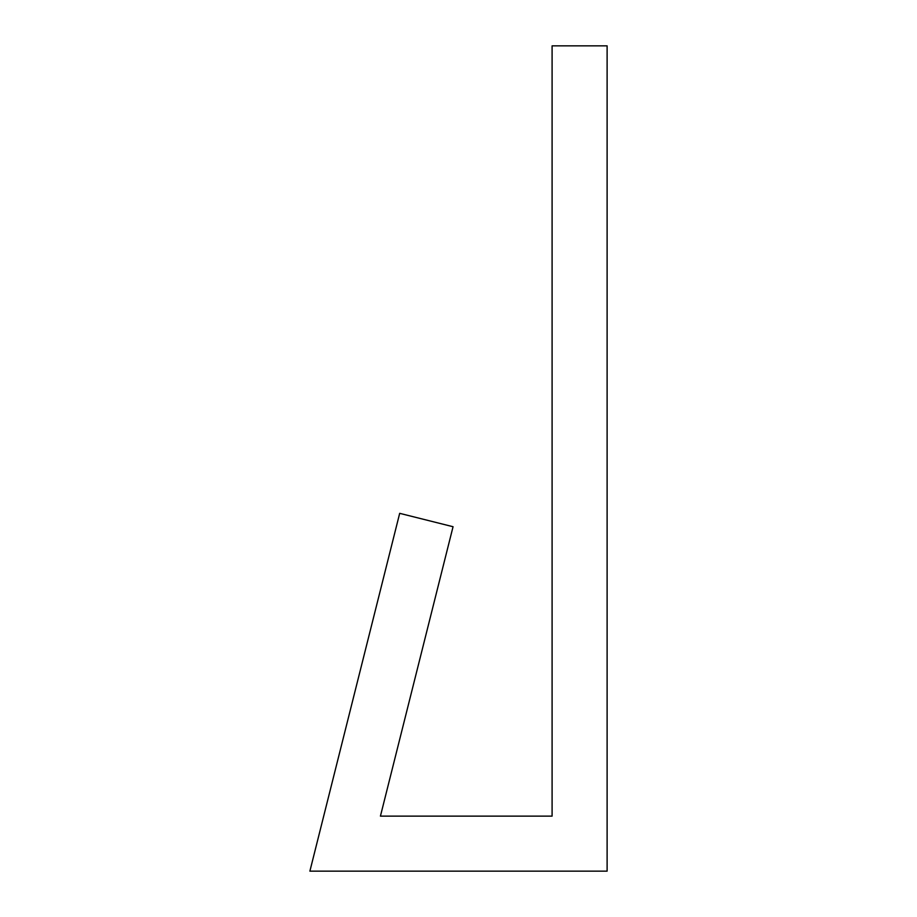 <?xml version="1.0" encoding="UTF-8"?>
<svg xmlns="http://www.w3.org/2000/svg" width="917" height="917" viewBox="0 0 917 917"><rect width="100%" height="100%" fill="white"/><g stroke="black" fill="none" stroke-linecap="round" stroke-linejoin="round"><path stroke-width="1.38" d="M607.111 871.15L309.889 871.15L399.686 513.337L453.055 526.725L380.429 816.13L552.091 816.13L552.091 45.85L607.111 45.85L607.111 871.15"/></g></svg>
